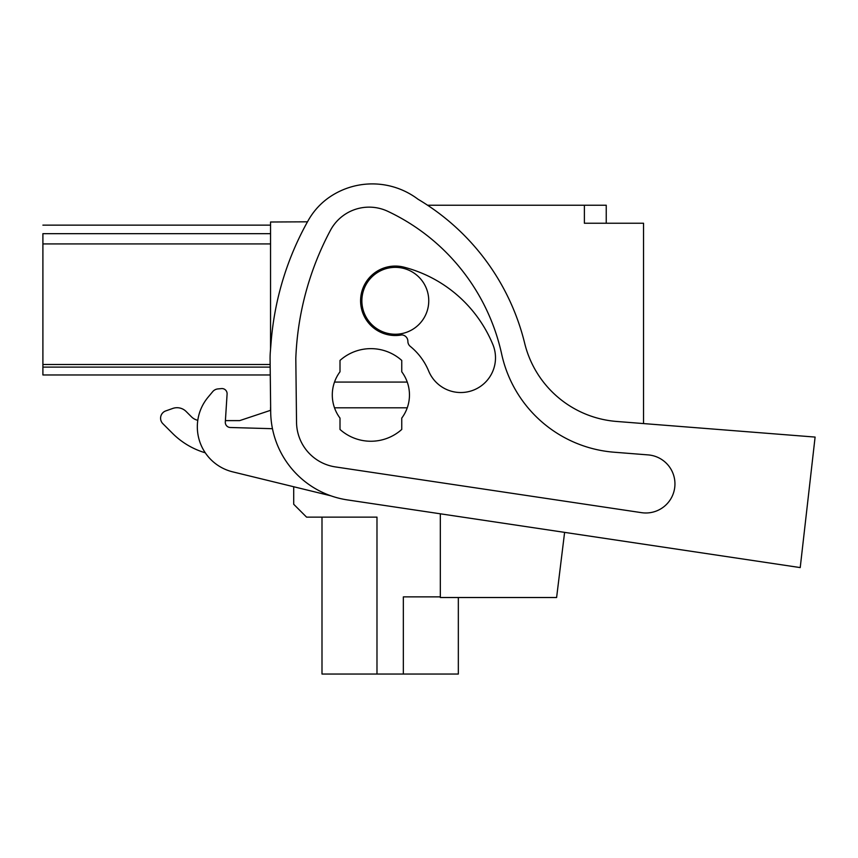 <?xml version="1.0" encoding="UTF-8"?>
<svg xmlns="http://www.w3.org/2000/svg" width="858" height="858" viewBox="0 0 858 858"><rect width="100%" height="100%" fill="white"/><g stroke="black" fill="none" stroke-linecap="round" stroke-linejoin="round"><path stroke-width="1.29" d="M270.549 349.034L270.549 222.007L307.486 221.814M606.241 223.241L606.241 205.234L427.563 205.234M440.326 513.803L440.326 597.522L556.606 597.522L564.607 532.378L800.224 567.588L347.415 499.914A90.036 90.036 0 0 1 270.688 411.904L270.088 359.137A82.314 82.314 0 0 1 270.356 351.523L271.149 341.666A295.817 295.817 0 0 1 308.354 220.27A69.455 69.455 0 0 1 330.92 196.203A75.783 75.783 0 0 1 417.985 199.217A231.51 231.51 0 0 1 524.688 343.318A102.896 102.896 0 0 0 616.57 421.45L815.1 437.076L800.224 567.588M270.549 243.929L42.9 243.929L42.9 374.967L270.27 374.967L270.645 407.389M643.543 423.573L643.543 223.241L584.384 223.241L584.384 205.234M270.549 407.389L270.549 410.328L239.682 420.613L225.407 420.613L227.091 394.036L225.311 422.029A5.148 5.148 0 0 0 230.298 427.499L272.469 428.7M165.723 410.928L172.737 408.451A12.859 12.859 0 0 1 186.122 411.475L191.495 416.849A12.859 12.859 0 0 0 197.801 420.302A12.859 12.859 0 0 1 191.495 416.849L186.122 411.475A12.859 12.859 0 0 0 172.737 408.451L165.723 410.928A7.722 7.722 0 0 0 162.838 423.659L172.522 433.344A77.166 77.166 0 0 0 205.276 452.799M321.997 517.127L321.997 674.045L376.984 674.045L376.984 517.127L306.563 517.127L293.704 504.268L293.704 486.754M42.9 243.929L42.9 233.676C42.9 222.329 42.9 222.329 42.9 233.676L270.549 233.676M270.152 364.5L42.9 364.5M409.459 394.948A38.589 38.589 0 0 0 407.25 382.078L334.502 382.078A38.589 38.589 0 0 1 340.004 371.793L340.004 360.435A46.3 46.3 0 0 1 401.748 360.435L401.748 371.793A38.589 38.589 0 0 1 401.748 418.093L401.748 429.45A46.3 46.3 0 0 1 340.004 429.45L340.004 418.093A38.589 38.589 0 0 1 332.293 394.948M428.753 300.793A33.441 33.441 0 0 1 395.313 334.234A33.441 33.441 0 0 1 361.872 300.793A33.441 33.441 0 0 1 395.313 267.353A33.441 33.441 0 0 1 428.753 300.793M440.326 596.878L403.346 596.878L403.346 674.045L458.333 674.045L458.333 597.522M376.984 674.045L403.346 674.045M270.549 410.328L239.682 420.613M162.838 423.659L172.522 433.344M407.25 407.807L334.502 407.807A38.589 38.589 0 0 1 334.502 382.078M221.482 388.588L217.911 388.921L221.482 388.588A5.148 5.148 0 0 1 227.091 394.036M212.687 391.666L208.022 397.275L212.687 391.666A7.722 7.722 0 0 1 217.911 388.921M308.354 220.27A69.455 69.455 0 0 1 330.92 196.203M641.559 512.666L335.392 466.913A45.592 45.592 0 0 1 296.536 422.34L295.806 358.44A295.817 295.817 0 0 1 330.427 230.352A43.855 43.855 0 0 1 387.784 211.315A206.649 206.649 0 0 1 501.683 354.172A125.171 125.171 0 0 0 614.146 452.22L648.144 454.901A29.086 29.086 0 0 1 674.86 486.186A29.086 29.086 0 0 1 641.559 512.666M208.022 397.275A46.3 46.3 0 0 0 232.657 471.846L330.909 495.827M401.801 334.91A6.435 6.435 0 0 1 407.882 341.355A6.435 6.435 0 0 0 410.263 346.364A62.537 62.537 0 0 1 428.678 371.064A34.728 34.728 0 0 0 474.034 389.897A34.728 34.728 0 0 0 492.867 344.541A131.993 131.993 0 0 0 404.032 267.181A34.728 34.728 0 0 0 361.197 307.282A34.728 34.728 0 0 0 401.801 334.91M270.173 367.106L42.9 367.106M270.549 225.139L42.9 225.139"/></g></svg>
